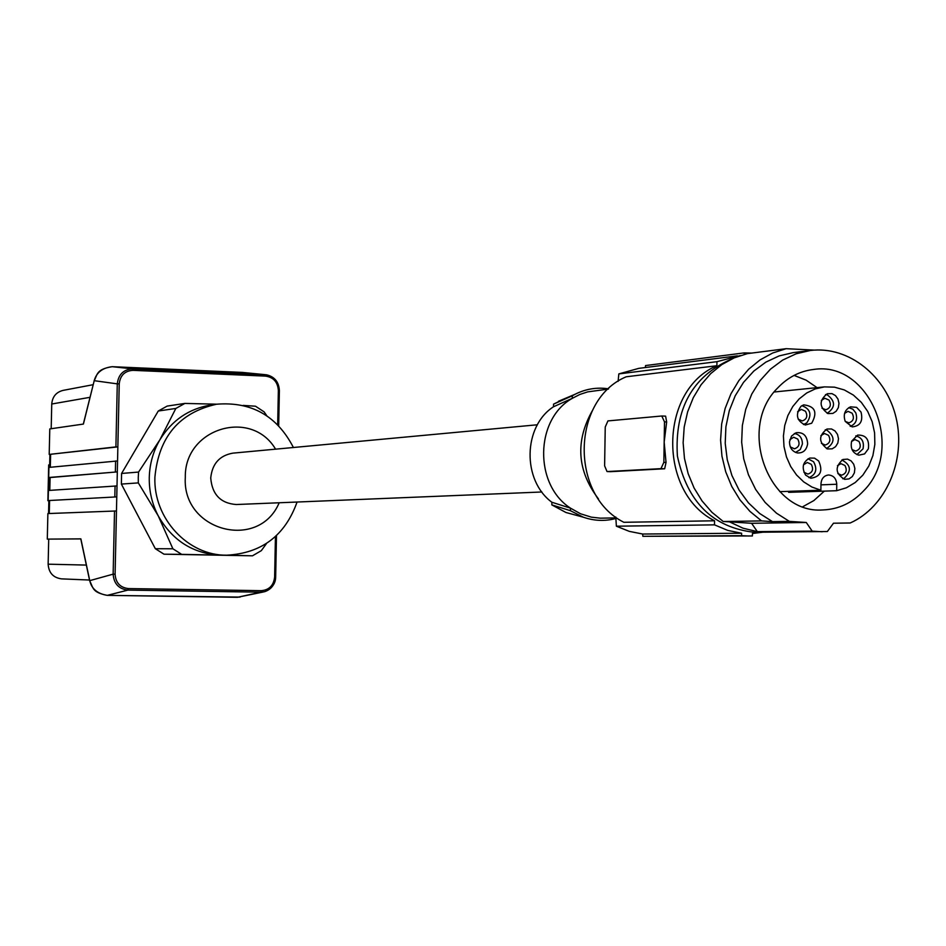 <?xml version="1.0" encoding="UTF-8"?>
<svg xmlns="http://www.w3.org/2000/svg" width="946" height="946" viewBox="0 0 946 946"><rect width="100%" height="100%" fill="white"/><g stroke="black" fill="none" stroke-linecap="round" stroke-linejoin="round"><path stroke-width="1.42" d="M80.777 538.865L89.716 580.939C93.512 587.951 91.833 592.243 107.217 595.365L107.253 595.365C97.414 593.721 91.585 588.814 89.752 580.643L89.894 581.293M114.525 510.946L113.142 574.151L89.752 580.643L80.871 538.865L47.3 539.114L47.879 513.572L116.464 510.97L116.772 496.887L48.163 500.576L116.772 496.887L117.316 471.9L48.684 477.505L48.92 467.407L117.552 460.962L117.86 446.902L49.204 454.423L115.909 446.89L117.28 383.863L94.127 380.67C97.58 375.136 95.688 369.259 112.231 366.693C102.369 367.817 96.338 372.57 94.151 380.942L83.414 424.068L49.783 428.916L49.204 454.423M277.675 424.73L278.361 390.497C277.757 382.101 273.512 377.312 265.625 376.118L133.043 370.347C124.837 370.856 120.225 375.349 119.231 383.851L117.86 446.902L115.909 446.89M47.3 539.114L80.788 538.913M293.414 447.505C277.072 415.873 251.47 401.435 216.599 404.214L210.615 405.077C188.822 408.719 171.9 420.32 159.839 439.878L175.838 408.447L184.86 403.422L216.729 404.19M49.795 490.371L50.091 477.541L117.316 471.9L117.552 460.962M48.163 500.576L48.4 490.466L117.008 485.937M116.464 510.97L115.093 574.198C115.719 582.771 120.13 587.572 128.337 588.566L261.309 590.671L260.812 592.184L264.549 591.723C271.336 589.429 275.014 584.522 275.57 577.025L275.664 577.025C275.582 583.706 271.88 588.601 264.549 591.723M115.093 574.198L113.142 574.151C113.863 583.682 118.782 589.003 127.887 590.103L260.812 592.184L237.422 597.304M48.707 539.149L48.14 564.183C48.754 572.803 53.201 577.699 61.49 578.869L89.527 580.028M263.378 591.983L237.493 597.304L107.253 595.365L127.887 590.103L128.337 588.566M279.295 390.568C278.786 381.959 274.541 376.709 266.559 374.805L132.665 368.881C123.548 369.437 118.416 374.427 117.28 383.863L119.231 383.851M51.19 428.715L51.746 404.013C52.397 396.741 56.133 392.2 62.98 390.402L93.122 384.703M94.293 380.375L83.319 424.08M50.315 467.265L50.611 454.47M48.684 477.505L50.091 477.541M541.892 491.991L236.275 504.525C220.655 503.355 212.141 494.533 210.733 478.049C212.152 463.847 219.507 455.546 232.834 453.146L537.387 424.778M159.839 439.878C153.157 451.419 149.634 463.978 149.267 477.541C149.054 491.116 152.034 503.875 158.219 515.818L138.317 482.898L138.27 477.482L138.554 472.066L159.839 439.878M138.554 472.066L121.596 473.449L158.266 411.025L175.838 408.447M158.266 411.025L167.146 406.094L184.86 403.422M121.596 473.449L121.372 484.08L138.317 482.898M266.595 543.406L261.333 550.643L252.487 555.81L164.001 554.19L181.691 554.368L172.881 548.786L158.219 515.818C172.314 540.509 192.901 553.611 219.992 555.125L181.691 554.368M121.372 484.08L155.333 548.715L164.001 554.19M243.181 405.408L255.503 406.212L264.123 411.888L266.819 415.802M252.487 555.81L226.709 555.196C261.64 553.292 285.101 535.566 297.068 502.03M155.333 548.715L172.881 548.786M49.57 500.611L49.275 513.512M49.902 454.447L49.606 467.336M49.381 477.529L49.086 490.418M48.849 500.706L47.879 500.682L48.861 500.623L48.565 513.536M47.879 500.682L48.684 464.947L49.665 464.853M265.306 374.675L242.07 372.393L112.243 366.693L132.665 368.881L133.043 370.347M565.673 398.231L553.54 404.155L553.493 406.768C523.02 426.492 522.074 480.391 551.885 502.267L551.837 504.892L565.945 512.495L573.465 514.529M615.846 517.911L600.32 518.172L591.38 517.155L580.537 513.773L570.45 508.12L570.403 510.686L583.292 517.19C594.112 520.95 604.967 521.388 615.87 518.491M570.403 510.686L551.837 504.892M598.463 498.92C577.06 470.706 575.085 441.191 592.527 410.363M740.28 355.566L716.95 361.679L716.891 365.724L626.217 376.78C571.419 399.531 569.788 495.503 623.887 522.298L714.561 520.785L714.502 524.853L616.378 526.201L615.787 517.036M642.854 536.311L741.569 535.684L741.605 533.237L642.665 534.029L642.854 536.311L752.401 535.956L752.437 533.497L762.37 532.267M642.665 534.029L629.338 531.38L616.378 526.201M618.116 381.344L618.826 373.906L638.751 368.372L737.383 355.862M716.95 361.679L618.826 373.906M661.904 416.004L665.617 416.145L666.658 421.963L664.175 442.113L666.031 462.44L663.856 462.358L660.958 468.648L607.025 471.557L604.612 465.822L605.239 427.024L607.923 420.911L661.774 416.004L664.494 421.881L663.856 462.358M610.501 471.676L664.671 468.767L666.031 462.44M665.617 416.145L662.117 416.015M716.891 365.724C659.22 389.882 657.576 492.216 714.561 520.785M741.605 533.237L727.758 530.41L714.502 524.853M741.569 535.684L749.185 536.039M751.644 353.083L744.266 352.893L744.242 354.383M645.338 367.545L645.562 365.558L744.266 352.893M833.473 523.221L850.218 522.984L833.473 523.209L843.548 523.091L833.473 523.221L827.36 531.522L754.246 532.291C712.858 527.537 687.245 502.125 677.395 456.031C674.498 408.826 692.283 376.626 730.75 359.433M822.169 531.758L812.188 531.132L757.344 531.628L743.024 528.199L729.425 521.825L751.597 523.292L757.344 531.628M850.218 522.984C885.811 507.103 906.079 460.477 896.217 418.309C886.698 376.059 848.609 345.586 810.296 350.493L793.28 352.61L779.185 355.897L765.893 362.105L753.856 371.033L743.509 382.385L735.219 395.783L729.271 410.765L725.901 426.8L725.215 443.319L727.249 459.768L731.932 475.531L739.086 490.075L748.463 502.882L759.721 513.524L772.468 521.624L761.554 520.903L749.977 511.431L739.961 499.855L731.79 486.516L725.724 471.818L721.952 456.173L720.58 440.079L721.656 423.997L725.144 408.424L730.939 393.82L738.861 380.623L748.664 369.212L760.04 359.918L772.657 353.012L786.15 348.684L747.411 353.627L734.191 357.86L721.822 364.588L710.671 373.658L701.057 384.786L693.3 397.651L687.612 411.888L684.195 427.072L683.13 442.74L684.466 458.432L688.156 473.674L694.092 488.006L702.098 501.002L711.912 512.283L723.252 521.518L729.425 521.825M772.468 521.624L789.342 521.364L806.276 522.488L751.597 523.292M723.252 521.518L761.554 520.903M777.837 387.813C736.508 427.911 768.66 514.281 822.819 509.953C838.712 509.326 852.37 502.905 863.793 490.667C905.866 448.676 869.54 360.343 813.406 369.484C799.772 371.151 787.912 377.265 777.837 387.813M810.296 350.493L796.094 353.804L782.685 360.083L770.541 369.106L760.111 380.588L751.739 394.127L745.744 409.275L742.35 425.487L741.664 442.196L743.71 458.81L748.44 474.762L755.665 489.46L765.125 502.421L776.489 513.181L789.342 521.364M806.276 522.488L812.188 531.132M802.882 506.666L813.891 500.552L824.321 491.128M774.242 391.999L824.392 386.89L834.49 387.162L844.329 389.941L853.41 395.097L861.321 402.357L867.683 411.38L872.177 421.727L874.601 432.901L874.849 444.372L872.898 455.582L868.842 465.988L862.87 475.117L855.267 482.495L846.398 487.781L836.678 490.702L836.761 484.246C836.288 478.487 833.521 475.4 828.46 474.987C823.942 475.649 821.447 478.57 820.974 483.749L820.88 490.217L811.952 487.048L803.722 481.904L796.544 474.975L790.714 466.544L786.469 456.965L784.009 446.642L783.418 435.988L784.742 425.464L787.9 415.507L792.772 406.532L799.157 398.905L806.772 392.945L815.298 388.889L824.392 386.89M836.678 490.702L788.621 492.346L788.633 491.341M817.048 387.624L806.122 380.162L794.084 375.396M818.657 460.986L814.553 458.136L809.776 458.053C802.752 461.885 801.38 467.584 805.637 475.14L810.793 478.238C820.549 476.784 823.162 471.025 818.657 460.986M807.648 443.78C807.068 435.609 803.189 431.932 796.024 432.748L791.542 436.035L789.508 441.664C789.543 447.73 792.157 451.49 797.36 452.945C803.119 453.229 806.548 450.178 807.648 443.78M811.692 423.24C817.77 412.314 815.097 406.189 803.639 404.864L800.99 406.307C795.137 414.561 796.579 420.793 805.306 425.014L811.692 423.24M827.963 413.579L832.882 413.414L836.181 411.214L838.345 407.631L838.972 403.303L837.955 399.035L835.484 395.594L831.995 393.631L827.277 393.713C818.858 400.513 819.082 407.135 827.963 413.579M827.478 448.96L832.22 448.83L835.578 446.666L837.813 443.083L838.499 438.719L837.506 434.415L835.022 430.95L831.51 428.964L826.993 429.011C818.361 435.763 818.527 442.409 827.478 448.96M851.637 441.203C850.194 448.428 852.594 453.087 858.85 455.168L864.585 453.914L868.357 448.842C869.516 439.405 865.933 434.829 857.608 435.101L851.637 441.203M842.851 459.508C834.691 467.005 835.283 473.615 844.624 479.35L849.035 478.901L852.299 476.559L854.38 472.846L854.877 468.459L853.718 464.214L851.104 460.891L847.521 459.117L842.851 459.508M845.216 421.372L852.145 426.894C860.281 426.09 863.237 421.147 861.026 412.089L856.568 407.348L850.56 406.839C844.778 409.677 843.004 414.525 845.216 421.372M808.972 477.683C816.067 474.537 817.604 469.228 813.595 461.766L808.026 458.798M803.875 472.172L807.872 474.064C812.614 472.492 813.749 469.24 811.254 464.309L807.293 462.499L803.509 464.77M795.551 452.413L800.257 449.551L802.409 443.993C802.291 437.939 799.583 434.451 794.309 433.505M790.312 446.879L794.427 448.806C799.122 447.186 800.221 443.934 797.726 439.062L793.659 437.229L789.839 439.689M803.473 424.518L806.725 422.957C812.2 414.797 810.604 409.027 801.912 405.668M798.188 419.173L802.255 420.935C806.879 419.279 807.943 416.039 805.46 411.226L801.309 409.393L797.584 411.806M827.159 413.307C835.602 407.407 835.625 401.246 827.242 394.825L825.515 394.541M822.003 408.211L825.87 409.76C830.434 408.093 831.487 404.876 829.015 400.087L824.865 398.254L821.317 400.465M826.473 448.605C835.105 442.763 835.2 436.579 826.757 430.063L825.219 429.803M821.4 443.367L825.267 445.034C829.926 443.414 831.014 440.174 828.53 435.326L824.498 433.505L820.892 435.657M856.946 454.612L863.036 448.83C864.337 441.829 861.924 437.513 855.775 435.905M852.062 449.61L855.681 451.065C860.316 449.468 861.404 446.24 858.944 441.392L854.959 439.571L851.554 441.463M842.756 478.771L844.151 478.357C851.802 470.978 851.033 464.864 841.834 459.993M837.849 473.568L841.573 475.188C846.28 473.615 847.403 470.387 844.932 465.479L841.006 463.67L837.47 465.633M850.229 426.362C855.988 424.009 857.821 419.492 855.763 412.823L852.843 409.18L848.751 407.667M845.239 421.408L848.917 422.838C853.493 421.195 854.545 417.978 852.098 413.177L848.018 411.356L844.601 413.343M820.88 490.217L779.776 491.648M786.15 348.684L814.364 350.115M553.493 406.768L572.271 398.349C534.987 419.184 533.84 484.612 570.45 508.12L551.885 502.267M553.54 404.155L572.318 395.783L572.271 398.349L579.756 394.494L587.667 391.88L608.325 389.09M608.585 388.841C596.914 387.08 585.74 388.889 575.05 394.281L572.318 395.783M115.613 460.95L115.365 471.888M275.44 536.548L274.636 577.013L275.664 577.025L276.48 535.59M276.398 535.673L275.57 577.013M261.309 590.671C269.255 589.949 273.701 585.385 274.636 577.013M48.14 564.183L86.346 565.081M265.625 376.118L265.187 374.675L242.07 372.393L112.243 366.693M278.361 390.497L279.377 390.615L278.585 425.653M89.988 397.32L51.746 404.013M275.582 449.173C251.352 408.057 184.245 428.29 185.31 477.281C181.869 531.155 258.814 551.27 279.176 502.764M216.599 404.214C179.291 412.574 158.727 436.886 154.908 477.115C153.181 518.337 187.935 555.74 226.709 555.196M114.821 496.875L115.069 485.925M610.702 471.676L607.107 471.557M664.671 468.767L660.958 468.648M666.658 421.963L664.494 421.881M820.951 484.86L836.761 484.246M240.083 597.092L107.217 595.365M266.559 374.805C274.6 376.721 278.881 381.983 279.377 390.603M278.68 425.747L279.377 390.615M565.945 512.495L583.292 517.19M607.025 471.557L610.619 471.676M558.483 401.258L575.05 394.281"/></g></svg>
